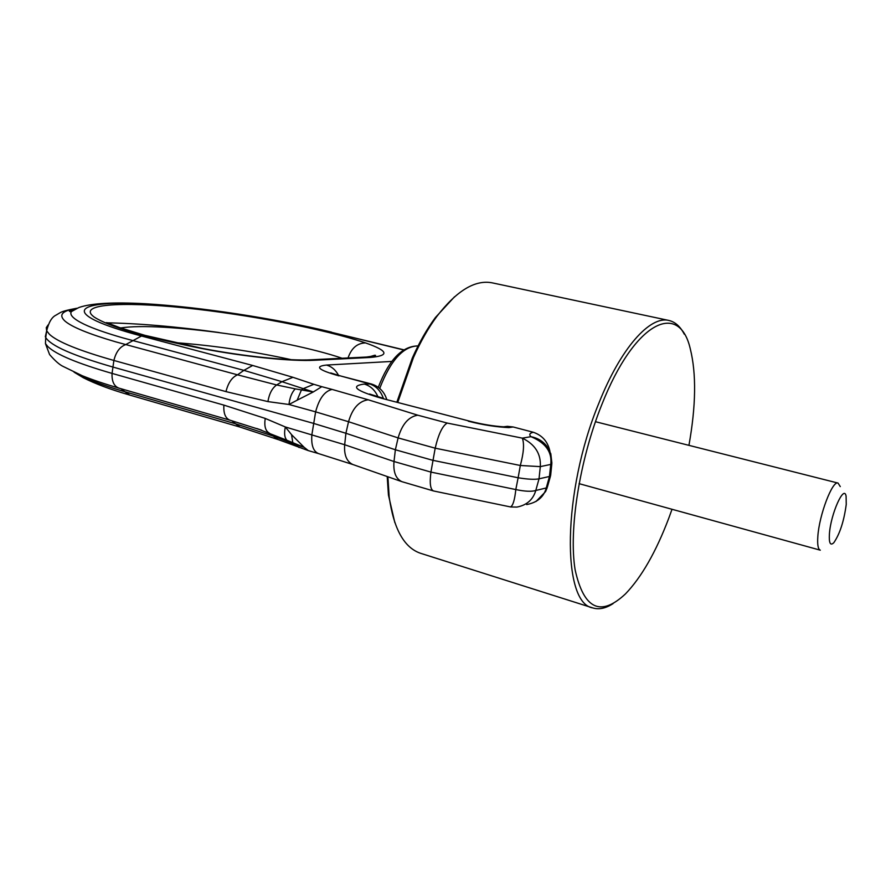 <?xml version="1.0" encoding="UTF-8"?>
<svg xmlns="http://www.w3.org/2000/svg" width="891" height="891" viewBox="0 0 891 891"><rect width="100%" height="100%" fill="white"/><g stroke="black" fill="none" stroke-linecap="round" stroke-linejoin="round"><path stroke-width="1.34" d="M510.532 506.946L510.487 506.934C512.938 505.81 514.708 500.018 515.811 489.56L518.128 477.765C527.672 479.325 534.645 479.681 539.022 478.835L549.457 476.473L550.738 475.193M549.97 451.503C547.932 441.769 542.363 435.354 533.275 432.258C529.61 433.137 528.853 434.608 530.98 436.679L522.326 438.138C524.409 443.785 523.73 452.906 520.322 465.492L435.187 448.184L430.932 472.096C429.484 483.29 430.353 489.582 433.538 490.963L401.919 481.675C395.804 478.835 393.165 472.107 394 461.516L430.932 472.096L515.811 489.56C524.832 491.453 531.493 491.765 535.792 490.484L539.022 478.835L540.314 466.617L520.322 465.492L518.128 477.765L432.703 460.291L395.37 449.766L345.908 433.271L344.672 444.732L394 461.516L395.37 449.766L398.11 437.904C402.086 424.205 408.646 416.643 417.801 415.195L447.249 423.069L522.326 438.138C535.079 444.375 541.082 453.864 540.314 466.617L550.749 464.423L549.457 476.473L546.272 487.956L547.453 486.798M46.677 330.828L45.731 337.544C50.765 345.764 73.051 355.576 112.578 366.958L313.198 423.281L345.908 433.271L348.537 421.721L398.11 437.904L435.187 448.184C438.472 434.095 442.493 425.72 447.249 423.069M332.109 389.423L321.785 386.683L313.276 391.962L295.233 388.866C291.803 392.463 289.72 397.676 288.985 404.492L315.626 411.854C319.112 398.622 324.602 391.149 332.109 389.423L368.195 399.781C358.962 401.084 352.402 408.39 348.537 421.721L315.626 411.854L311.895 434.541C311.048 445.088 313.264 451.436 318.555 453.597L308.308 450.612L304.21 447.36L286.924 440.265C284.507 437.659 283.984 433.226 285.354 426.978L265.228 418.425L223.897 405.115L112.054 373.407L113.892 360.465C115.941 352.068 119.862 346.788 125.664 344.617L141.48 336.018C121.588 330.717 106.664 325.761 96.707 321.161C66.725 307.117 94.067 300.868 147.85 304.109C201.811 307.317 275.787 318.744 330.227 332.009L403.578 349.94M286.924 440.265L256.742 428.504M304.087 447.327L293.907 443.952L292.827 442.838L291.569 434.674L285.354 426.978L344.672 444.732C343.948 455.078 346.699 461.683 352.925 464.545L318.555 453.597M304.199 447.36L291.569 434.674M516.914 507.079C526.77 505.197 533.063 499.673 535.792 490.484L546.272 487.956C543.8 497 537.273 502.535 526.681 504.562M551.897 463.142L550.749 464.423C552.264 452.071 545.671 442.827 530.98 436.679C537.54 437.971 542.775 441.078 546.695 446.012L550.805 453.719L551.885 463.142M295.233 388.866L276.644 384.968L237.518 374.821L243.9 370.366L122.813 337.867C105.996 333.034 93.154 328.512 84.277 324.302C73.585 319.134 69.286 314.902 71.369 311.616L78.497 307.707M313.198 391.895L281.946 381.693L276.644 384.968C272.156 388.131 269.238 393.677 267.913 401.596L225.98 391.617L113.892 360.465C79.165 350.631 57.692 341.932 49.484 334.359L46.677 330.806L45.318 336.765M321.785 386.683L313.821 384.299L302.873 388.821L301.414 389.98L297.16 400.182L288.985 404.492L267.913 401.596M313.276 391.962L297.16 400.182M219.286 332.543C176.451 326.585 138.406 323.344 105.138 322.798M299.12 447.549L293.907 443.952L273.236 436.1L268.993 432.903C265.373 430.732 264.115 425.909 265.228 418.425M470.225 421.309L381.459 398.255L470.225 421.309C482.532 424.428 494.071 426.288 504.818 426.9L508.939 427.602L513.127 426.967L507.402 426.332L503.448 426.834M394.824 522.594L388.443 495.073L387.195 476.529M396.94 401.941L412.299 358.071C419.249 342.478 426.945 328.979 435.376 317.564L454.521 296.781M613.097 603.597C605.78 608.353 599.042 609.8 592.86 607.94C561.631 603.485 562.199 491.587 598.863 403.2C620.793 347.924 650.062 315.537 668.863 320.448L492.166 282.837C475.103 279.518 456.682 290.678 436.924 316.316C428.348 327.921 420.53 341.665 413.457 357.525L397.832 402.175M387.897 476.774L389.178 496.922C393.688 528.976 404.18 547.787 420.652 553.322L592.86 607.94M503.259 426.822L508.939 427.602C496.487 427.045 482.922 424.918 468.276 421.198M533.275 432.258L513.127 426.967M668.863 320.448C675.155 321.896 680.301 326.485 684.31 334.236M672.026 509.284L668.785 518.206C655.976 551.941 641.542 577.156 625.493 593.874C600.59 617.207 583.794 609.143 575.096 569.672C568.614 529.9 579.573 459.979 601.737 404.804C634.592 321.205 679.209 300.557 690.28 348.815C696.45 373.607 696.005 405.795 688.932 445.355M846.25 504.395L846.105 496.309C844.211 483.88 830.724 513.84 829.421 533.832C828.864 543.154 830.345 546.094 833.853 542.664C839.879 533.798 844.011 521.046 846.25 504.395M840.28 486.597L838.052 483.078C832.461 480.182 819.119 515.132 817.827 536.549C817.27 544.813 818.094 549.357 820.31 550.181L579.061 483.646M353.248 464.656L401.919 481.675M313.821 384.299L292.972 377.316L281.946 381.693L243.9 370.366L252.665 365.466L141.48 336.018M225.98 391.617C228.152 382.84 231.994 377.249 237.518 374.821L115.685 341.832C89.011 334.014 72.149 327.142 65.099 321.194C58.338 315.035 61.991 310.792 76.047 308.498M230.457 420.307L229.978 420.196C225.401 418.38 223.374 413.357 223.897 405.115M118.915 388.131C114.003 386.249 111.72 381.337 112.054 373.407C77.394 363.394 55.999 354.451 47.836 346.577L45.463 343.648L45.719 337.533L45.463 343.648L49.584 354.551C55.108 360.9 59.664 364.887 63.261 366.491L82.239 375.724C92.731 379.911 104.96 384.054 118.915 388.131L229.978 420.196L261.598 430.186M386.661 399.224C384.177 391.55 379.109 386.482 371.48 384.01L364.252 384.054C370.456 385.859 375.022 390.124 377.973 396.84M383.353 398.355C380.624 390.626 375.835 385.736 368.963 383.687L371.124 383.91M342.088 358.249C285.61 339.025 161.249 321.517 120.586 327.955M291.257 359.686C251.875 351.11 212.893 345.396 174.324 342.567M48.069 324.97L46.265 327.688L46.677 330.806C48.715 322.386 51.789 317.185 55.888 315.202L60.098 312.719C62.214 311.405 67.716 309.923 76.604 308.297M308.297 450.601L277.981 439.497L273.236 436.1L235.569 423.782L239.991 427.067L278.504 439.697M74.064 372.171L83.286 377.717C95.359 383.854 110.84 389.634 129.73 395.058L124.94 391.762L235.569 423.782L231.86 420.741M120.898 388.71L124.94 391.762L115.529 388.933C98.868 383.709 86.16 378.697 77.417 373.908L75.535 372.839M403.79 349.807L330.227 332.009M292.972 377.316L252.665 365.466M368.195 399.781L417.801 415.195M364.252 384.054C349.907 386.015 355.643 390.748 381.459 398.255M371.48 384.01L341.019 376.08L368.963 383.687M391.773 361.434L326.485 365.065C331.675 366.524 335.695 369.977 338.547 375.412M326.485 365.065C314.155 366.39 318.343 369.999 339.037 375.902M309.288 359.875L314.668 360.254L369.843 357.48C389.924 355.799 388.498 350.943 365.555 342.912C357.235 343.124 351.399 348.136 348.058 357.948M364.564 357.135L369.843 357.48M365.555 342.912C324.09 329.002 247.898 314.356 184.392 307.852C120.998 301.292 76.181 304.165 94.323 317.14C109.17 326.707 144.943 337.166 201.667 348.492L202.48 348.414C243.21 356.367 290.433 361.1 311.215 359.786L366.513 357.035C374.554 355.977 377.272 355.386 374.688 355.264L369.375 356.823M201.667 348.492C243.878 356.712 291.914 361.568 314.668 360.254M378.296 387.34C388.866 359.819 402.119 346.02 418.057 345.931C403.322 346.176 390.548 360.343 379.711 388.443M510.487 506.934L433.538 490.963M516.836 507.079L510.621 506.968M551.807 463.933L550.683 475.103M76.37 308.631C64.943 311.995 71.202 311.204 70.088 311.638L79.332 307.373C91.528 303.241 113.424 302.027 145.044 303.731C200.252 306.938 275.564 318.521 331.575 332.154M547.453 486.787L550.493 476.084M535.981 501.533L545.593 491.576L547.208 487.655M129.73 395.058L239.991 427.067M261.52 430.164L256.864 428.549M383.564 398.411L369.542 394.011M341.019 376.08L330.706 372.939M106.742 322.575L119.416 327.543L144.955 335.361L202.48 348.414M388.443 495.073L389.178 496.922M504.818 426.9L507.402 426.332M435.376 317.564L436.924 316.316M595.444 421.699L838.052 483.078"/></g></svg>
